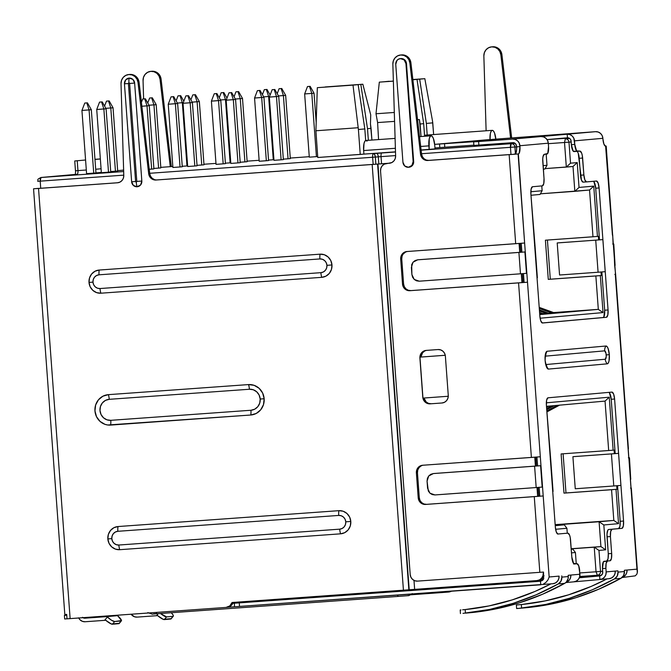 <?xml version="1.0" encoding="UTF-8"?>
<svg xmlns="http://www.w3.org/2000/svg" width="671" height="671" viewBox="0 0 671 671"><rect width="100%" height="100%" fill="white"/><g stroke="black" fill="none" stroke-linecap="round" stroke-linejoin="round"><path stroke-width="1.01" d="M283.363 159.606L278.725 96.372L283.363 159.606L281.115 159.807L273.986 160.319L269.339 97.085L273.986 160.319L281.115 159.807L276.477 96.574L281.115 159.807L283.363 159.606M269.339 97.085L278.725 96.372L274.85 89.503L272.812 89.646L274.85 89.503L272.166 89.704L274.204 89.562L276.477 96.574L269.339 97.085L272.166 89.704L269.339 97.085M276.477 96.574L274.204 89.562L274.85 89.503L278.725 96.372L276.477 96.574M389.163 81.25L384.005 81.761L389.163 81.25M412.866 79.522L424.835 78.683L432.527 121.082L433.625 134.552L432.77 122.86L426.353 123.43L419.685 79.144L424.835 78.683L412.866 79.522M412.883 79.639L419.685 79.144L412.883 79.639M427.201 135.014L426.353 123.43L427.201 135.014L424.525 135.248L424.6 136.272L424.525 135.248L427.201 135.014M432.527 121.082L432.77 122.86L426.353 123.43L419.685 79.144L424.835 78.683L432.527 121.082M434.959 147.939L439.899 147.586L434.959 147.939M400.587 55.005A8.941 8.522 84.9 0 0 392.854 64.122L395.622 155.957A7.146 6.811 84.9 0 1 389.331 163.254L386.823 163.43A7.146 6.811 84.9 0 0 380.549 171.046L410.182 574.485A7.146 6.811 84.9 0 0 417.496 581.12L543.51 572.061L539.828 572.329L534.267 496.632L543.2 495.953L549.155 576.993L543.2 495.953L539.803 496.196L539.149 487.322L539.803 496.196L425.531 504.441L543.2 495.953L542.545 487.045L536.179 487.549L542.168 487.079L540.6 465.708L534.602 466.169L536.179 487.549L434.942 494.938L429.952 493.193L427.595 488.303L427.066 481.182L428.694 475.999L433.374 473.567L540.977 465.674L537.58 465.917L536.926 457.035L537.58 465.917L534.208 466.186A258.905 1.292 175.8 0 1 434.439 473.466L534.602 466.169A262.478 1.308 175.8 0 1 433.374 473.567L430.79 474.296L428.694 475.999L427.385 478.406L427.066 481.182L428.308 490.996L429.952 493.193L432.275 494.577L434.942 494.938A262.478 1.308 -4.2 0 0 536.179 487.549L534.602 466.169L540.977 465.674L540.323 456.766L543.2 495.953L426.605 504.349L423.963 503.996L421.64 502.604L419.996 500.398L419.283 497.714L417.454 472.778L416.381 472.87L418.209 497.807L419.283 497.714L417.454 472.778L416.381 472.87A7.146 6.811 84.9 0 1 422.655 465.255L540.323 456.766L531.39 457.446L518.566 282.885L527.507 282.206L540.323 456.766L527.507 282.206L524.11 282.449L523.455 273.575L524.11 282.449L409.838 290.702L527.507 282.206L526.852 273.298L520.478 273.802L526.475 273.332L524.907 251.96L518.909 252.43L520.478 273.802L469.448 277.551L419.241 281.191L414.259 279.455L411.893 274.556L411.373 267.435L413 262.252L417.672 259.82L493.411 254.309L418.746 259.719A258.905 1.292 175.8 0 0 518.507 252.439L525.284 251.927L521.887 252.17L521.233 243.288L521.887 252.17L493.386 254.292L518.909 252.43A262.478 1.308 175.8 0 1 417.672 259.82L415.097 260.549L413 262.252L411.692 264.668L411.893 274.556L412.615 277.249L414.259 279.455L416.582 280.839L419.241 281.191A262.478 1.308 -4.2 0 0 520.478 273.802L518.909 252.43L525.284 251.927L524.63 243.019L527.507 282.206L410.904 290.602L408.262 290.249L405.947 288.865L404.303 286.66L403.59 283.967L401.753 259.031L400.688 259.123L402.516 284.068L403.59 283.967L401.753 259.031L400.688 259.123A7.146 6.811 84.9 0 1 406.953 251.516L524.63 243.019L515.689 243.699L509.155 154.64L518.087 153.961L524.63 243.019L518.356 153.936A7.146 2.147 -94.1 0 0 519.975 146.622L519.136 153.323L518.356 153.936L514.959 154.179A7.146 2.147 85.9 0 0 516.578 146.865L519.975 146.622L519.908 145.733L548.291 143.191L548.551 146.756L548.291 143.191L519.908 145.733A7.146 6.811 84.9 0 0 512.585 139.098L540.969 136.557L543.611 136.918L545.926 138.301L547.57 140.507L548.291 143.191A7.146 6.811 -95.1 0 0 540.969 136.557L567.188 134.217A7.146 6.811 84.9 0 1 574.502 140.851L602.885 138.318L602.952 139.207L602.885 138.318L574.502 140.851L574.762 144.416L571.365 144.659L571.105 141.095A3.573 3.405 84.9 0 0 567.448 137.781L547.05 139.602L567.448 137.781L567.188 134.217L567.448 137.781L569.922 138.645L570.744 139.753L571.365 144.659L574.762 144.416L573.789 138.159L572.145 135.953L569.822 134.569L567.188 134.217L595.571 131.675L598.205 132.036L600.528 133.42L602.172 135.626L602.885 138.318A7.146 6.811 -95.1 0 0 595.571 131.675L484.806 139.971L439.53 144.022L444.521 143.686L444.781 147.251L444.521 143.686L512.585 139.098L478.608 141.539L478.868 145.095L473.911 145.431L512.845 142.655A3.573 3.405 84.9 0 1 516.511 145.976L516.578 146.865L510.455 147.335A3.573 1.074 -94.1 0 1 511.26 143.678L510.455 147.335L421.547 153.726L514.925 146.999C514.565 144.852 513.34 143.745 511.26 143.678L515.102 143.334L511.26 143.678A3.573 3.405 84.9 0 1 514.925 146.999L515.429 153.953L514.925 146.999L519.975 146.622L519.186 143.04L517.542 140.835L515.227 139.451L512.585 139.098L595.571 131.675L486.139 139.862L434.682 144.374L486.852 140.675L473.651 141.866L478.608 141.539L478.868 145.095L512.845 142.655L515.328 143.527L516.511 145.976L516.611 149.608L515.739 153.567L514.02 154.263L427.813 160.486L425.246 160.159L422.973 158.851L421.313 156.754L420.524 154.171L409.847 62.898L408.849 59.669L406.777 57.043L403.934 55.408L400.721 54.997L397.609 55.861L395.026 57.891L393.365 60.776L392.854 64.122L395.622 155.957L395.211 158.633L393.885 160.939L391.83 162.558L384.265 164.16L382.176 165.863L380.868 168.278L380.549 171.046L410.182 574.485L410.895 577.177L412.539 579.383L414.854 580.767L417.496 581.12L539.828 572.329L534.267 496.632L425.531 504.441L422.889 504.089L420.574 502.705L418.93 500.499L418.209 497.807L416.381 472.87L416.699 470.111L417.999 467.687L420.096 465.984L422.655 465.255L531.39 457.446L518.566 282.885L409.838 290.702L407.196 290.342L404.873 288.958L403.237 286.752L402.516 284.068L400.688 259.123L400.998 256.364L402.306 253.948L404.395 252.246L406.953 251.516L515.689 243.699L509.155 154.64L427.813 160.486L518.356 153.936L428.878 160.394L426.311 160.059L424.038 158.75L422.386 156.662L421.589 154.078L410.912 62.806A8.941 8.522 -95.1 0 0 401.652 54.913L400.587 55.005A8.941 8.522 84.9 0 1 409.847 62.898L410.912 62.806L409.847 62.898L420.524 154.171L421.589 154.078L410.912 62.806L409.922 59.568L407.851 56.951L405.007 55.316L401.619 54.913M489.981 139.568A9.822 2.952 -94.1 0 1 492.271 130.342A9.822 2.952 -94.1 0 1 495.852 139.14M495.919 139.87L494.544 133.026L493.437 130.988L492.254 130.342L427.033 135.03A9.822 2.952 85.9 0 0 425.766 136.188L427.016 135.03L428.19 135.676M492.254 130.342L491.18 131.189L490.384 133.395L490.031 140.398M368.354 140.314L365.67 140.465L368.354 140.273L367.498 128.689L360.83 84.403L362.843 84.227L325.15 86.97L362.843 84.227L370.736 114.942L370.451 123.942L371.919 140.054L371.055 128.371L367.498 128.689L368.354 140.314M365.678 140.507L368.354 140.273L365.678 140.507M95.97 172.95L91.323 109.717L95.97 172.95L86.584 173.663L81.937 110.43L86.584 173.663L93.722 173.152L89.075 109.918L93.722 173.152L95.97 172.95M81.937 110.43L91.323 109.717L87.448 102.848L85.41 102.99L87.448 102.848L84.772 103.049L86.811 102.906L89.075 109.918L81.937 110.43L84.772 103.049L81.937 110.43M89.075 109.918L86.811 102.906L87.448 102.848L91.323 109.717L89.075 109.918M110.749 172.011L106.102 108.777L110.749 172.011L101.363 172.724L96.725 109.49L101.363 172.724L108.501 172.204L103.862 108.979L108.501 172.204L110.749 172.011M96.725 109.49L106.102 108.777L102.235 101.908L100.197 102.051L102.235 101.908L99.551 102.109L101.589 101.958L103.862 108.979L96.725 109.49L99.551 102.109L96.725 109.49M103.862 108.979L101.589 101.958L102.235 101.908L106.102 108.777L103.862 108.979M117.685 171.013L113.047 107.779L117.685 171.013L110.715 171.55L115.446 171.206L110.799 107.981L115.446 171.206L117.685 171.013M105.859 108.333L113.047 107.779L109.172 100.91L106.488 101.111L109.172 100.91L106.488 101.111L108.526 100.96L110.799 107.981L105.859 108.333M104.584 106.077L106.488 101.111L104.584 106.077M110.799 107.981L108.526 100.96L109.172 100.91L113.047 107.779L110.799 107.981M160.839 167.909L156.2 104.676L160.839 167.909L153.869 168.446L158.599 168.111L153.953 104.877L158.599 168.111L160.839 167.909M149.012 105.23L156.2 104.676L152.325 97.807L149.641 98.008L152.325 97.807L149.641 98.008L151.68 97.865L153.953 104.877L149.012 105.23M147.737 102.982L149.641 98.008L147.737 102.982M153.953 104.877L151.68 97.865L152.325 97.807L156.2 104.676L153.953 104.877M186.966 165.955L182.244 166.291L186.966 165.955L182.327 102.722L186.966 165.955L187.628 165.888L186.966 165.955M177.379 103.074L183.284 102.629L177.379 103.074M180.054 95.701L178.016 95.852L180.054 95.701L182.327 102.722L180.054 95.701L180.7 95.651L178.016 95.852L180.054 95.701M176.112 100.818L178.016 95.852L176.112 100.818M183.829 101.204L180.7 95.651L183.829 101.204M153.902 168.907L149.264 105.674L153.902 168.907L149.247 169.277L151.654 169.109L147.016 105.875L151.654 169.109L153.902 168.907M141.875 106.244L149.264 105.674L145.389 98.805L142.705 99.006L145.389 98.805L142.705 99.006L144.743 98.863L147.016 105.875L141.875 106.244M141.422 102.361L142.705 99.006L141.422 102.361M147.016 105.875L144.743 98.863L145.389 98.805L149.264 105.674L147.016 105.875M203.992 164.806L199.354 101.573L203.992 164.806L197.022 165.351L201.753 165.007L197.106 101.774L201.753 165.007L203.992 164.806M192.166 102.126L199.354 101.573L195.479 94.703L192.795 94.905L195.479 94.703L192.795 94.905L194.833 94.762L197.106 101.774L192.166 102.126M190.891 99.878L192.795 94.905L190.891 99.878M197.106 101.774L194.833 94.762L195.479 94.703L199.354 101.573L197.106 101.774M230.119 162.852L225.397 163.187L230.119 162.852L225.481 99.618L230.119 162.852L230.782 162.793L230.119 162.852M220.533 99.971L226.437 99.534L220.533 99.971M223.208 92.606L221.17 92.749L223.208 92.606L225.481 99.618L223.208 92.606L223.854 92.548L221.17 92.749L223.208 92.606M219.266 97.723L221.17 92.749L219.266 97.723M226.983 98.1L223.854 92.548L226.983 98.1M247.154 161.703L242.508 98.478L247.154 161.703L240.176 162.248L244.907 161.904L240.26 98.671L244.907 161.904L247.154 161.703M235.32 99.031L242.508 98.478L238.633 91.6L235.949 91.81L238.633 91.6L235.949 91.81L237.987 91.659L240.26 98.671L235.32 99.031M234.045 96.775L235.949 91.81L234.045 96.775M240.26 98.671L237.987 91.659L238.633 91.6L242.508 98.478L240.26 98.671M273.273 159.748L268.551 160.092L273.273 159.748L268.635 96.515L273.273 159.748L273.936 159.69L273.273 159.748M263.686 96.876L269.591 96.431L263.686 96.876M266.362 89.503L264.324 89.654L266.362 89.503L268.635 96.515L266.362 89.503L267.008 89.444L264.324 89.654L266.362 89.503M262.42 94.619L264.324 89.654L262.42 94.619M270.136 95.005L267.008 89.444L270.136 95.005M290.308 158.608L285.661 95.374L290.308 158.608L283.33 159.144L288.06 158.809L283.414 95.576L288.06 158.809L290.308 158.608M278.473 95.928L285.661 95.374L281.786 88.505L279.102 88.706L281.786 88.505L279.102 88.706L281.149 88.564L283.414 95.576L278.473 95.928M277.198 93.68L279.102 88.706L277.198 93.68M283.414 95.576L281.149 88.564L281.786 88.505L285.661 95.374L283.414 95.576M316.184 122.516L314.036 93.219L316.184 122.516M304.651 93.932L309.297 157.165L304.651 93.932L311.789 93.42L316.427 156.645L309.297 157.165L316.427 156.645L311.789 93.42L314.036 93.219L310.161 86.349L308.123 86.492L310.161 86.349L307.477 86.551L309.516 86.4L311.789 93.42L304.651 93.932L307.477 86.551L304.651 93.932M317.693 156.536L316.427 156.645L317.693 156.536M311.789 93.42L309.516 86.4L310.161 86.349L314.036 93.219L311.789 93.42M268.585 160.545L263.938 97.312L268.585 160.545L259.199 161.258L254.561 98.025L259.199 161.258L266.337 160.746L261.69 97.513L266.337 160.746L268.585 160.545M254.561 98.025L263.938 97.312L260.063 90.442L258.025 90.593L260.063 90.442L257.387 90.652L259.425 90.501L261.69 97.513L254.561 98.025L257.387 90.652L254.561 98.025M261.69 97.513L259.425 90.501L260.063 90.442L263.938 97.312L261.69 97.513M240.21 162.701L235.571 99.476L240.21 162.701L237.962 162.902L230.832 163.422L226.186 100.189L230.832 163.422L237.962 162.902L233.323 99.669L237.962 162.902L240.21 162.701M226.186 100.189L235.571 99.476L231.696 92.598L229.658 92.749L231.696 92.598L229.012 92.808L231.05 92.657L233.323 99.669L226.186 100.189L229.012 92.808L226.186 100.189M233.323 99.669L231.05 92.657L231.696 92.598L235.571 99.476L233.323 99.669M225.431 163.649L220.784 100.415L225.431 163.649L216.045 164.361L211.407 101.128L216.045 164.361L223.183 163.85L218.536 100.616L223.183 163.85L225.431 163.649M211.407 101.128L220.784 100.415L216.909 93.546L214.871 93.688L216.909 93.546L214.234 93.747L216.272 93.605L218.536 100.616L211.407 101.128L214.234 93.747L211.407 101.128M218.536 100.616L216.272 93.605L216.909 93.546L220.784 100.415L218.536 100.616M197.056 165.804L192.418 102.571L197.056 165.804L194.808 166.005L187.679 166.517L183.032 103.284L187.679 166.517L194.808 166.005L190.17 102.772L194.808 166.005L197.056 165.804M183.032 103.284L192.418 102.571L188.543 95.701L186.504 95.852L188.543 95.701L185.859 95.903L187.897 95.76L190.17 102.772L183.032 103.284L185.859 95.903L183.032 103.284M190.17 102.772L187.897 95.76L188.543 95.701L192.418 102.571L190.17 102.772M182.277 166.752L177.63 103.519L182.277 166.752L180.029 166.953L172.892 167.465L168.245 104.231L172.892 167.465L180.029 166.953L175.383 103.72L180.029 166.953L182.277 166.752M168.245 104.231L177.63 103.519L173.755 96.649L171.717 96.792L173.755 96.649L171.08 96.85L173.118 96.699L175.383 103.72L168.245 104.231L171.08 96.85L168.245 104.231M175.383 103.72L173.118 96.699L173.755 96.649L177.63 103.519L175.383 103.72M414.997 79.564L412.891 79.681L417.01 79.388L423.678 123.674L424.6 136.272L423.678 123.674L420.113 123.992L419.392 119.564L417.572 119.706L419.392 119.564L421.036 136.532L420.113 123.992L423.678 123.674L417.01 79.388L412.891 79.723L414.997 79.564M393.365 81.082L379.316 82.13L393.365 81.149L379.316 82.13L376.003 113.76L394.313 112.468L376.003 113.76L377.597 122.567L394.582 121.376L377.597 122.567L378.561 139.576L377.597 122.567L376.003 113.76L379.316 82.13L393.365 81.082M434.766 145.339L435.026 148.903L421.111 150.002L429.138 149.423L428.878 145.867L420.7 146.454L428.878 145.867A9.822 2.952 -94.1 0 1 431.118 135.802A9.822 2.952 -94.1 0 1 434.766 145.339L433.391 138.486L432.283 136.448L431.101 135.802L430.036 136.649L429.23 138.863L429.138 149.423L435.026 148.903L434.766 145.339M395.496 151.847L363.9 154.112L395.496 151.847M363.64 150.556L363.9 154.112L363.64 150.556L395.395 148.274L363.64 150.556A9.822 2.952 85.9 0 1 365.88 140.491L364.789 141.338L363.992 143.552L363.64 150.556M367.045 141.136L365.863 140.491L395.093 138.394M448.278 396.251L422.965 398.104L419.954 357.14L445.267 355.278L419.954 357.14L422.965 398.104L448.278 396.251M419.954 357.123L443.112 355.42L419.954 357.123M553.625 312.577L598.314 309.365L539.736 314.598L598.314 309.365L553.625 312.577M546.236 313.449L548.643 313.231L546.236 313.449L539.476 311.009L546.236 313.449L543.065 313.676L546.236 313.449M551.688 312.963L554.095 312.745L551.688 312.963L539.291 308.484L551.688 312.963L548.517 313.189L551.688 312.963M540.776 313.936L543.183 313.718L539.66 313.533L540.776 313.936L539.694 314.011L540.776 313.936M511.26 143.678L421.136 150.153L511.26 143.678M395.504 151.998L373.437 153.609A3.573 1.652 85.7 0 1 375.341 157.064L378.31 156.838L378.838 163.967L378.31 156.838L395.613 155.588L381.027 156.637A3.573 1.074 -94.1 0 1 381.833 152.98A3.573 1.074 85.9 0 0 381.027 156.637L381.556 163.766L381.027 156.637L378.31 156.838A3.573 1.652 -94.3 0 0 376.406 153.382A3.573 1.652 85.7 0 1 378.31 156.838L375.341 157.064L374.678 154.573L373.437 153.609A3.573 1.074 85.9 0 0 372.631 157.266L373.151 164.395L372.631 157.266L375.341 157.064L372.631 157.266A3.573 1.074 -94.1 0 1 373.437 153.609L395.504 151.998M37.71 181.321L40.201 181.153L37.71 181.321C38.759 179.115 35.89 180.13 40.948 177.496L77.09 174.267A3.573 3.405 84.9 0 1 77.148 174.259L40.948 177.496A3.573 3.405 84.9 0 1 41.006 177.496A3.573 1.074 85.9 0 0 40.201 181.153L40.721 188.283L40.201 181.153L41.006 177.496L123.665 171.55L41.006 177.496L77.148 174.259A3.573 3.405 -95.1 0 0 77.031 174.275M95.961 172.875L101.346 172.397L95.961 172.875A3.573 3.405 -95.1 0 0 96.28 172.85A3.573 3.405 84.9 0 1 95.961 172.858M117.66 170.644L123.623 170.107M160.805 167.356L172.824 166.492M203.959 164.252L215.978 163.389M247.113 161.157L259.132 160.294M290.266 158.054L309.256 156.687M547.066 139.627L569.008 138.05M569.696 138.461L565.326 138.847A3.573 3.405 84.9 0 1 568.983 142.168L571.172 141.975L568.983 142.168L570.526 163.187L568.983 142.168A3.573 3.405 -95.1 0 0 565.326 138.847L564.521 142.504L566.324 167.087L545.137 168.606L573.009 166.492L574.837 191.336L540.415 193.81L589.549 190.019L592.979 236.779L545.406 240.193L548.282 279.379L595.856 275.966L598.314 309.365L595.856 275.966L548.282 279.379L550.295 279.203L547.419 240.05L550.295 279.203L601.258 275.538L601.006 272.007L601.258 275.538L548.282 279.379L545.406 240.193L597.45 236.435L593.751 186.119L579.039 187.435L577.219 162.583L570.526 163.187L577.219 162.583L579.039 187.435L593.751 186.119L597.45 236.435L598.381 236.351L592.979 236.779L589.549 190.019L593.751 186.119L589.549 190.019L574.837 191.336L579.039 187.435L574.837 191.336L573.009 166.492L577.219 162.583L573.009 166.492L566.324 167.087L570.526 163.187L566.324 167.087L564.521 142.504L568.983 142.168L548.324 143.669L564.521 142.504L565.326 138.847L569.696 138.461M511.336 142.764L489.964 144.676L514.389 142.923L489.964 144.676L511.336 142.764M317.76 157.492L363.9 154.112L360.235 154.439L358.406 129.503L353.005 85.108L317.324 87.675L315.915 130.77L358.121 127.733L315.915 130.77L317.76 157.492L360.235 154.439L358.406 129.503L353.005 85.108L358.155 84.647L317.324 87.675L358.155 84.647L364.823 128.933L365.678 140.533L364.823 128.933L358.406 129.503L364.823 128.933L358.155 84.647L317.324 87.675L315.915 130.77L317.76 157.492M572.833 549.104L571.239 549.247L572.833 549.104L575.424 552.518L576.255 563.808L575.424 552.518L571.507 552.87L575.424 552.518L572.833 549.104M571.214 548.853L594.238 547.192L596.041 571.776L579.845 572.942L596.041 571.776L594.238 547.192L571.214 548.853M597.484 575.232L579.761 576.506L597.425 575.24A3.573 3.405 84.9 0 1 597.375 575.24C599.421 574.879 600.47 573.613 600.511 571.44L598.968 550.421L605.653 549.817L603.825 524.974L618.536 523.657L616.02 489.369L616.959 489.285L616.699 485.754L616.959 489.285L611.558 489.713L613.814 520.436L555.16 524.647L613.814 520.436L555.185 524.907L599.094 521.753L600.922 546.597L571.206 548.735L600.922 546.597L594.238 547.192L600.922 546.597L599.094 521.753L613.814 520.436L611.558 489.713L563.984 493.126L616.02 489.369L618.536 523.657L613.814 520.436L618.536 523.657L603.825 524.974L599.094 521.753L603.825 524.974L605.653 549.817L600.922 546.597L605.653 549.817L598.968 550.421L594.238 547.192L598.968 550.421L600.511 571.44A3.573 3.405 84.9 0 1 597.425 575.24M540.105 318.213L603.036 312.585L600.327 275.622L595.856 275.966L600.327 275.622L603.036 312.585L598.314 309.365L603.036 312.585L540.105 318.213M598.649 239.924L598.381 236.351L598.649 239.924M602.692 571.239L596.041 571.776L597.375 575.24L596.041 571.776L602.692 571.239M614.342 453.671L614.082 450.098L613.143 450.182L609.251 397.19L546.337 402.818L609.251 397.19L613.143 450.182L614.082 450.098L614.342 453.671M555.605 529.285L566.911 528.27L567.28 533.235L566.911 528.27L555.605 529.285M546.169 154.137L546.991 165.292L543.074 165.636L546.991 165.292L544.919 169L543.325 169.142L544.919 169L546.991 165.292L546.169 154.137M541.774 185.909L542.126 190.732L530.836 191.747L542.126 190.732L540.054 194.447L530.979 195.261L540.054 194.447L542.126 190.732L541.774 185.909M510.455 147.335L510.983 154.489L510.455 147.335M375.869 164.194L375.341 157.064L375.869 164.194M40.201 181.153L123.774 175.148L40.201 181.153M149.717 173.286L372.631 157.266L149.717 173.286M85.578 160L74.741 160.973L85.578 160M564.319 524.856L555.236 525.67L564.319 524.856L566.911 528.27L564.319 524.856M546.479 406.332L605.049 401.099L608.672 450.526L561.107 453.94L563.984 493.126L565.988 492.95L563.112 453.797L565.988 492.95L616.959 489.285L563.984 493.126L561.107 453.94L613.143 450.182L608.672 450.526L605.049 401.099L609.251 397.19L605.049 401.099L546.479 406.332M370.736 114.942L370.451 123.942L371.055 128.371L367.498 128.689L360.83 84.403L362.843 84.227L370.736 114.942M86.316 170.006L77.953 170.602L77.232 160.805L77.953 170.602L75.462 170.769L86.316 170.006M101.078 168.773L95.693 169.26L101.078 168.773M94.98 159.463L100.356 158.977L94.98 159.463M100.273 158.926L94.963 159.312L100.273 158.926M546.815 410.904L557.148 405.376L546.815 410.904M559.555 405.158L546.89 411.935L559.555 405.158M546.639 408.564L551.696 405.863L546.639 408.564M554.103 405.645L546.714 409.595L554.103 405.645M548.643 406.14L546.546 407.255L548.643 406.14M539.207 307.368L554.095 312.745L539.207 307.368M539.392 309.893L548.643 313.231L539.392 309.893M539.576 312.418L543.183 313.718L539.576 312.418M542.285 578.519L542.99 579.954A3.573 1.074 -94.1 0 1 542.285 578.519M538.62 580.415L542.847 580.105L538.62 580.415M77.148 174.259A3.573 1.074 85.9 0 0 77.953 170.602A3.573 1.074 85.9 0 1 77.148 174.259M75.362 174.418L75.63 170.753M400.881 58.578L398.532 59.165L396.964 60.44L395.747 64.324A5.36 5.108 84.9 0 1 400.453 58.612L400.99 58.57A5.36 5.108 -95.1 0 0 400.813 58.587M545.422 363.346L546.404 364.496A7.146 6.811 -95.1 0 0 548.45 369.084A8.933 2.684 -94.1 0 1 547.393 368.513A8.933 2.684 -94.1 0 1 545.12 360.419L545.448 354.053L546.169 352.04L547.142 351.269L605.997 346.01L607.07 346.597L608.077 348.45L609.327 354.682L609 361.048L608.278 363.053L607.305 363.825A7.146 6.811 84.9 0 1 605.259 359.237A4.202 1.267 85.9 0 0 606.207 354.925L609.327 354.682A8.933 2.684 -94.1 0 1 607.305 363.825L548.45 369.084L547.377 368.496L546.37 366.643L545.12 360.419A8.933 2.684 -94.1 0 1 546.211 351.981A8.933 2.684 -94.1 0 1 547.142 351.269A7.146 6.811 -95.1 0 0 545.791 356.108A4.202 1.267 85.9 0 0 545.07 357.098M451.692 591.201L448.664 592.04L410.635 594.808L439.916 592.703A7.146 2.147 -94.1 0 1 439.933 592.703A7.146 2.147 85.9 0 0 439.941 592.703A7.146 2.147 -94.1 0 1 438.985 592.116A7.146 2.147 85.9 0 0 439.933 592.703L448.547 592.048A7.146 6.811 -95.1 0 0 451.273 591.226A7.146 6.811 84.9 0 1 448.547 592.048M412.254 593.567C407.096 597.031 408.832 595.06 407.465 595.722L398.733 596.385A7.146 2.147 -94.1 0 1 398.733 596.385L157.475 613.722A7.146 2.147 -94.1 0 1 157.475 613.722A7.146 2.147 85.9 0 0 157.492 613.722A7.146 2.147 -94.1 0 1 156.117 612.438A7.146 2.147 85.9 0 0 157.475 613.722L398.725 596.385A7.146 2.147 85.9 0 0 398.742 596.385A7.146 2.147 -94.1 0 1 397.366 595.102A7.146 2.147 85.9 0 0 398.733 596.385L407.356 595.731A7.146 6.811 -95.1 0 0 411.222 594.112A7.146 6.811 84.9 0 1 407.356 595.731M491.591 46.878L488.614 47.733L486.039 49.755L484.37 52.648L483.858 55.987L486.114 130.778L483.858 55.987A8.941 8.522 84.9 0 1 491.591 46.878A8.941 8.522 84.9 0 1 491.726 46.861L492.799 46.769A8.941 8.522 -95.1 0 0 492.657 46.777A8.941 8.522 -95.1 0 0 492.514 46.794M422.78 397.207L419.903 358.02L420.222 355.253L421.522 352.837L423.611 351.134L426.177 350.405L438.071 349.549L440.704 349.91L443.028 351.294L444.672 353.5L445.385 356.192L448.262 395.378L447.951 398.138L446.643 400.553L444.554 402.256L441.996 402.986L430.103 403.841L427.461 403.489L425.137 402.105L423.502 399.899L422.78 397.207L419.903 358.02A7.146 6.811 84.9 0 1 426.177 350.405L438.071 349.549A7.146 6.811 84.9 0 1 445.385 356.192L448.262 395.378A7.146 6.811 84.9 0 1 441.996 402.986L430.103 403.841L431.168 403.749L428.526 403.388L426.211 402.004L423.971 398.037A7.146 6.811 -95.1 0 0 431.168 403.749L430.103 403.841A7.146 6.811 84.9 0 1 422.78 397.207L422.78 397.207M408.513 167.264A5.36 5.108 84.9 0 1 402.944 162.29L404.714 165.963L408.429 167.272L411.919 165.443L413.135 161.56L405.938 63.594L404.168 59.92L400.453 58.612A5.36 5.108 84.9 0 1 405.938 63.594L406.475 63.544L413.671 161.51L413.135 161.56A5.36 5.108 84.9 0 1 408.513 167.264L409.05 167.213A5.36 5.108 -95.1 0 0 413.671 161.51L413.135 161.56L405.938 63.594L406.475 63.544A5.36 5.108 -95.1 0 0 400.99 58.57L404.705 59.87L406.475 63.544L413.671 161.51L412.455 165.393L408.966 167.222M492.799 46.769L496.012 47.18L498.855 48.815L500.927 51.441L501.916 54.67L511.671 138L501.916 54.67L500.851 54.762L510.597 138.083L500.851 54.762L501.916 54.67A8.941 8.522 -95.1 0 0 492.799 46.769M540.532 581.237L542.948 580.012L543.695 578.805L543.51 572.061L543.695 578.805L542.948 580.012L540.591 581.229L239.262 602.885L239.522 606.441L540.742 584.802L540.482 581.237L232.77 603.321L234.305 603.212L234.565 606.777L227.394 607.297L234.565 606.777L234.305 603.212L239.262 602.885L239.522 606.441L235.035 606.752L552.921 583.711A7.146 6.811 -95.1 0 0 559.077 576.112L549.155 576.993L559.077 576.112L558.758 578.872L557.458 581.287L555.37 582.99L552.803 583.72A7.146 6.811 -95.1 0 0 552.921 583.711M622.017 577.538L635.211 575.861L636.838 574.2L637.45 571.843L636.947 569.151L624.349 570.275L624.441 571.533L618.025 572.111L617.932 570.853L615.257 571.088A7.146 6.811 -95.1 0 1 608.983 578.704L611.541 577.974L613.63 576.272L614.938 573.856L615.257 571.088L606.156 571.902A7.146 6.811 84.9 0 1 599.882 579.518L573.906 581.841L599.882 579.518L602.449 578.788L604.537 577.085L605.838 574.67L606.156 571.902L605.896 568.337L602.499 568.58L602.6 573.529L600.906 575.592L599.622 575.953L599.882 579.518L599.622 575.953L579.341 577.765L599.622 575.953A3.573 3.405 84.9 0 0 602.759 572.145L602.499 568.58L605.896 568.337L606.156 571.902L617.932 570.853L618.025 572.111L624.441 571.533L624.349 570.275L636.947 569.151L606.181 146.077L605.401 146.127L606.215 146.077L605.611 146.135L612.422 235.177L606.215 146.077M67.008 618.813L64.668 618.989L64.408 615.424L66.748 615.215L64.408 615.424L64.668 618.989L226.077 607.414L229.784 605.921L232.049 602.508L403.43 590.195L372.162 164.487L155.974 180.021L153.407 179.685L151.134 178.385L149.482 176.288L148.685 173.705L138.008 82.432L137.01 79.195L134.946 76.578L132.103 74.942L128.891 74.531L125.771 75.395L123.196 77.417L121.526 80.31L121.015 83.649L123.791 175.492L123.38 178.159L122.047 180.474L119.992 182.093L117.5 182.78L38.532 188.459L70.128 618.62L67.016 618.838L66.689 614.384L67.016 618.838M550.371 459.434L555.345 527.138L546.387 405.125L550.706 459.417L550.228 459.442M618.587 453.353L614.602 399.027L611.206 399.27L615.19 453.604L618.587 453.353L623.56 521.04L620.943 485.418L613.772 485.972L611.424 453.906A194.766 0.973 175.8 0 1 572.908 456.699L575.257 488.756A194.766 0.973 -4.2 0 0 613.772 485.972A194.766 0.973 175.8 0 1 575.257 488.756L572.908 456.699L573.973 456.599L572.908 456.699A194.766 0.973 175.8 0 0 611.424 453.906L613.772 485.972L620.918 485.418L618.57 453.361L611.424 453.906L618.57 453.361L614.602 399.027L611.206 399.27L615.19 453.604L618.587 453.353M534.678 245.687L539.845 316.066L530.887 194.053L535.013 245.67L534.535 245.695M602.893 239.614L599.102 187.955L595.705 188.199L599.497 239.857L602.893 239.614L608.06 309.968L605.25 271.671L598.079 272.225L595.722 240.159A194.766 0.973 175.8 0 1 557.207 242.952L559.564 275.009A194.766 0.973 -4.2 0 0 598.079 272.225A194.766 0.973 175.8 0 1 559.564 275.009L557.207 242.952L558.28 242.852L557.207 242.952A194.766 0.973 175.8 0 0 595.722 240.159L598.079 272.225L605.225 271.68L602.868 239.614L595.722 240.159L602.893 239.614L599.102 187.955L595.705 188.199L599.497 239.857L602.893 239.614M564.512 533.428L557.727 534.041L564.512 533.428A7.146 2.147 85.9 0 0 564.521 533.428A7.146 2.147 85.9 0 0 564.512 533.428L567.909 533.185A7.146 2.147 -94.1 0 1 567.918 533.185A7.146 2.147 -94.1 0 1 570.568 540.121L571.818 557.039L570.207 537.412L569.578 535.139L567.909 533.185M609.394 392.812L611.206 399.27A7.146 2.147 85.9 0 0 608.815 392.376M617.546 485.687L620.163 521.283L619.903 526.383L618.545 528.605L608.647 529.486L607.867 530.107L606.995 534.066L608.27 553.726L608.018 558.817L606.659 561.04L603.338 561.887L602.499 568.58A7.146 2.147 85.9 0 1 604.118 561.266L610.056 560.797L604.118 561.266L607.515 561.023L606.156 563.246L605.896 568.337A7.146 2.147 -94.1 0 1 607.515 561.023L606.659 561.04A7.146 2.147 85.9 0 0 608.27 553.726L611.675 553.483L610.425 536.557L607.029 536.8L608.27 553.726L611.675 553.483L611.415 558.574L610.056 560.797A7.146 2.147 -94.1 0 0 611.675 553.483L610.425 536.557A7.146 2.147 -94.1 0 1 612.044 529.243L621.942 528.362L608.647 529.486L612.044 529.243L610.685 531.466L610.425 536.557L607.029 536.8A7.146 2.147 85.9 0 1 608.647 529.486L618.545 528.605A7.146 2.147 85.9 0 0 620.163 521.283L623.56 521.04L623.3 526.139L621.942 528.362A7.146 2.147 -94.1 0 0 623.56 521.04L620.163 521.283L617.546 485.687M577.429 151.344A7.146 2.147 -94.1 0 1 577.421 151.344A7.146 2.147 -94.1 0 1 574.762 144.416L576.574 150.874L579.97 151.118L574.024 151.596A7.146 2.147 85.9 0 0 574.032 151.587A7.146 2.147 85.9 0 1 571.365 144.659L573.168 151.126L577.404 151.352M578.243 153.315L581.472 180.205L583.141 182.151L586.513 181.908M593.894 181.74L595.705 188.199A7.146 2.147 85.9 0 0 593.315 181.304M601.853 271.948L604.663 310.212L603.825 316.913L603.044 317.534L542.227 322.969L603.044 317.534A7.146 2.147 85.9 0 0 604.663 310.212L608.06 309.968L607.8 315.068L606.441 317.282L542.512 323.003L606.441 317.282A7.146 2.147 -94.1 0 0 608.06 309.968L604.663 310.212L601.853 271.948M546.932 154.07L544.391 154.296L547.712 153.458L548.551 146.756A7.146 2.147 -94.1 0 1 546.932 154.07M542.772 161.619L544.022 178.536L542.738 158.876L543.032 156.519L544.391 154.296A7.146 2.147 -94.1 0 0 542.772 161.619M542.403 185.85L532.506 186.739L542.403 185.85L543.762 183.628L544.022 178.536A7.146 2.147 -94.1 0 1 542.403 185.85M596.435 181.027L586.538 181.908L596.435 181.027L598.104 182.973L599.102 187.955A7.146 2.147 -94.1 0 0 596.452 181.019A7.146 2.147 -94.1 0 0 596.435 181.027L596.452 181.019M576.825 151.394A7.146 2.147 85.9 0 1 579.232 158.297L582.629 158.054A7.146 2.147 -94.1 0 0 579.979 151.118L579.979 151.118A7.146 2.147 -94.1 0 0 579.97 151.118L581.64 153.072L582.269 155.345L583.879 174.972L582.629 158.054L579.232 158.297L580.482 175.223L583.879 174.972L584.869 179.954L586.538 181.908A7.146 2.147 -94.1 0 1 586.529 181.908A7.146 2.147 -94.1 0 1 583.879 174.972L580.482 175.223A7.146 2.147 85.9 0 0 583.133 182.151A7.146 2.147 85.9 0 0 583.141 182.151L586.529 181.908M605.594 146.144L603.95 144.19L602.952 139.207A7.146 2.147 -94.1 0 0 605.603 146.144A7.146 2.147 -94.1 0 1 605.603 146.144L605.594 146.144M579.685 576.808L601.434 575.248L579.685 576.808M612.724 235.135L613.076 244.085L613.78 244.009L612.698 244.076M613.076 244.051L613.78 244.009L614.644 265.456L615.626 274.33L614.821 274.372M628.417 448.882L615.626 274.33M630.992 488.085L630.522 488.111M611.935 392.099L548.006 397.811L611.935 392.099L613.604 394.045L614.602 399.027A7.146 2.147 -94.1 0 0 611.952 392.099A7.146 2.147 -94.1 0 1 611.952 392.099L611.952 392.099M574.477 563.976L577.018 563.749L573.621 563.506L571.818 557.039A7.146 2.147 -94.1 0 0 574.468 563.976A7.146 2.147 -94.1 0 1 574.468 563.976M579.685 570.685L579.627 577.01L578.327 579.425L576.23 581.128L573.671 581.858A7.146 6.811 -95.1 0 0 579.945 574.242L578.687 565.703L577.018 563.749A7.146 2.147 -94.1 0 1 577.026 563.749A7.146 2.147 -94.1 0 1 579.685 570.685M542.512 323.003L540.843 321.048L539.845 316.066A7.146 2.147 -94.1 0 0 542.495 323.003A7.146 2.147 -94.1 0 1 542.495 323.003M530.887 194.053L531.147 188.962L532.506 186.739A7.146 2.147 -94.1 0 0 530.887 194.053M462.998 613.369L489.587 609.453L513.256 603.313L536.23 594.774L558.28 583.929A7.146 6.811 84.9 0 0 561.845 577.127L561.031 581.094L558.28 583.929L564.705 583.359A7.146 6.811 -95.1 0 0 568.262 576.557L561.845 577.127L561.753 575.869L561.845 577.127L568.262 576.557L568.169 575.299L579.945 574.242L568.169 575.299L568.136 578.603L566.274 582.151L564.705 583.359L558.28 583.929A262.478 250.325 84.9 0 1 465.431 613.135L471.847 612.564A262.478 250.325 -95.1 0 0 564.705 583.359L542.654 594.204L519.681 602.734L496.003 608.874L471.847 612.564M558.012 534.074L556.343 532.12L555.345 527.138A7.146 2.147 -94.1 0 0 557.995 534.074A7.146 2.147 -94.1 0 0 558.012 534.074M546.387 405.125L546.647 400.033L548.006 397.811A7.146 2.147 -94.1 0 0 546.387 405.125M637.324 572.917L630.346 479.203L630.79 479.144M66.748 615.257L64.408 615.424L66.748 615.257M579.551 577.236L600.612 575.726L579.551 577.236M542.101 580.709L438.826 588.308L542.101 580.709M601.09 575.483L579.618 577.026L601.09 575.483M439.53 144.022L439.799 147.586L473.869 145.162L439.824 147.586M386.714 163.439L387.779 163.347A7.146 6.811 -95.1 0 1 387.897 163.338L387.754 163.347M423.233 465.213A7.146 6.811 -95.1 0 0 417.454 472.778L417.765 470.01L419.073 467.595L421.162 465.892M407.54 251.474A7.146 6.811 -95.1 0 0 401.753 259.031L402.072 256.272M403.372 253.848L405.469 252.145M426.756 350.363A7.146 6.811 -95.1 0 0 420.96 357.047L422.596 352.745L424.684 351.042M491.726 46.861A8.941 8.522 84.9 0 1 500.851 54.762L499.853 51.533L497.79 48.908L494.938 47.272L491.726 46.861M628.769 457.79L629.482 457.756L630.723 479.169L629.482 457.756L628.769 457.823L615.299 274.364M570.845 575.055L570.535 577.823L569.226 580.239L566.014 582.403A7.146 6.811 84.9 0 0 570.845 575.055M627.024 570.04L626.706 572.799L625.406 575.215L622.193 577.379A7.146 6.811 84.9 0 0 627.024 570.04M462.73 609.805L465.171 609.57L465.431 613.135L465.171 609.57L488.966 605.93L512.3 599.874L534.938 591.461L550.866 583.896A258.905 246.92 84.9 0 1 465.171 609.57L462.646 609.813M465.263 609.562L462.705 609.771M466.42 613.051L469.088 612.824M522.6 608.027L528.027 607.54A262.478 250.325 -95.1 0 0 620.876 578.335L614.46 578.914A262.478 250.325 84.9 0 1 521.602 608.111L521.342 604.554L545.146 600.906L568.471 594.85L591.109 586.446L607.045 578.88A258.905 246.92 84.9 0 1 521.342 604.554L518.817 604.789M518.901 604.781L516.393 604.982L518.884 604.747M521.434 604.537L516.695 604.948M528.027 607.54L552.183 603.85L575.852 597.718L598.826 589.18L620.876 578.335A7.146 6.811 -95.1 0 0 624.441 571.533L623.627 575.5L620.876 578.335L614.46 578.914A7.146 6.811 84.9 0 0 618.025 572.111L617.211 576.07L614.46 578.914L592.409 589.759L569.436 598.289L545.758 604.428L519.169 608.345L525.259 607.8M519.169 608.345L516.653 608.547M613.78 244.009L615.089 265.397M629.482 457.756L628.392 457.815M599.497 239.857L595.789 240.143A191.193 0.956 175.8 0 1 558.28 242.852A191.193 0.956 -4.2 0 0 595.789 240.143L599.564 239.849M535.013 245.67L537.362 277.735M615.19 453.604L611.491 453.881A191.193 0.956 175.8 0 1 573.973 456.599A191.193 0.956 -4.2 0 0 611.491 453.881L615.257 453.596M153.466 613.999L157.45 613.722M545.54 363.615A4.202 1.267 85.9 0 0 546.404 364.496L605.259 359.237L606.232 356.544L605.997 353.332L604.638 350.849L545.791 356.108L544.995 357.417M605.997 346.01A7.146 6.811 -95.1 0 0 604.638 350.849L545.791 356.108A7.146 6.811 84.9 0 1 547.142 351.269L605.997 346.01A8.933 2.684 -94.1 0 1 609.327 354.682L606.207 354.925A4.202 1.267 85.9 0 0 604.638 350.849A7.146 6.811 84.9 0 1 605.997 346.01M548.45 369.084A7.146 6.811 84.9 0 1 546.404 364.496L605.259 359.237A7.146 6.811 -95.1 0 0 607.305 363.825L548.45 369.084M460.994 609.947L460.516 609.964M516.955 608.505L521.602 608.111L521.342 604.554L517.173 604.932M434.33 473.474L433.374 473.567M418.629 259.736L417.672 259.82M403.59 283.967A7.146 6.811 -95.1 0 0 410.904 290.602L409.838 290.702A7.146 6.811 84.9 0 1 402.516 284.068L403.59 283.967M419.283 497.714A7.146 6.811 -95.1 0 0 426.605 504.349L425.531 504.441A7.146 6.811 84.9 0 1 418.209 497.807L419.283 497.714M546.018 582.311L543.468 584.055L546.018 582.311L548.014 579.836L546.018 582.311M549.155 576.993L548.014 579.836L549.155 576.993M540.482 581.237L540.742 584.802M421.589 154.078A7.146 6.811 -95.1 0 0 428.878 160.394L427.813 160.486A7.146 6.811 84.9 0 1 420.524 154.171L421.589 154.078M395.747 64.324L402.944 162.29L395.747 64.324M136.8 181.413A0.629 0.604 84.9 0 1 136.247 182.084A7.146 2.147 85.9 0 0 137.127 186.756A5.36 5.108 -95.1 0 0 141.833 181.044L136.8 181.413L129.612 83.447L128.958 82.86A7.146 2.147 -94.1 0 1 129.151 78.096A5.36 5.108 -95.1 0 0 124.445 83.808L128.404 83.531A0.629 0.604 84.9 0 1 128.958 82.86L128.404 83.531L135.601 181.497L136.247 182.084L136.8 181.413L141.833 181.044L140.616 184.928L137.127 186.756L133.412 185.448L131.642 181.774L124.445 83.808L125.662 79.924L129.151 78.096L132.866 79.404L134.636 83.078L141.833 181.044L134.636 83.078A5.36 5.108 -95.1 0 0 129.151 78.096A7.146 2.147 85.9 0 0 128.958 82.86A0.629 0.604 84.9 0 1 129.612 83.447L134.636 83.078L129.612 83.447L136.8 181.413M118.859 545.028A6.886 6.567 84.9 0 1 111.805 538.637L107.846 538.914A11.608 11.071 -95.1 0 0 119.74 549.692A7.146 2.147 -94.1 0 1 118.859 545.028L339.727 529.159L342.193 528.454L344.206 526.819L345.464 524.487L345.775 521.82L350.799 521.451A11.608 11.071 -95.1 0 0 338.905 510.673A7.146 2.147 85.9 0 0 338.721 515.429A6.886 6.567 84.9 0 1 345.775 521.82L345.079 519.237L343.493 517.106L341.262 515.773L338.721 515.429L117.853 531.298L115.387 532.002L113.365 533.646L112.116 535.97L111.805 538.637L112.502 541.229L114.078 543.351L116.318 544.684L118.859 545.028A7.146 2.147 85.9 0 0 119.74 549.692L115.454 549.113L111.68 546.865L109.012 543.284L107.846 538.914L108.366 534.418L110.48 530.493L113.877 527.725L118.037 526.542L338.905 510.673L343.2 511.243L346.966 513.5L349.633 517.081L350.799 521.451L350.287 525.947L348.165 529.872L344.768 532.64L340.608 533.822L119.74 549.692L340.608 533.822A11.608 11.071 -95.1 0 0 350.799 521.451L345.775 521.82A6.886 6.567 84.9 0 1 339.727 529.159A7.146 2.147 85.9 0 0 340.608 533.822A7.146 2.147 -94.1 0 1 339.727 529.159L118.859 545.028M250.753 415.014A7.146 2.147 85.9 0 0 250.946 410.258A10.535 10.048 -95.1 0 0 260.197 399.027L264.156 398.759A15.257 14.552 84.9 0 1 250.753 415.014L107.737 424.995L104.953 424.332L99.996 421.371L96.49 416.657L94.955 410.912L95.634 405.007L98.419 399.849L102.889 396.209L108.358 394.657L248.522 384.584L254.158 385.339L259.115 388.299L262.621 393.013L264.156 398.759L263.477 404.655L260.692 409.822L256.221 413.462L250.753 415.014L110.589 425.087A15.257 14.552 84.9 0 1 94.955 410.912A15.257 14.552 84.9 0 1 108.358 394.657A7.146 2.147 -94.1 0 1 109.239 399.32L105.464 400.394L102.378 402.902L100.457 406.467L99.987 410.543L101.044 414.51L103.468 417.756L106.89 419.803L110.782 420.323L250.946 410.258L254.72 409.184L257.807 406.668L259.727 403.103L260.197 399.027L259.132 395.068L256.716 391.814L253.294 389.767L249.402 389.247L109.239 399.32A10.535 10.048 -95.1 0 0 99.987 410.543A10.535 10.048 -95.1 0 0 110.782 420.323A7.146 2.147 -94.1 0 1 110.589 425.087A7.146 2.147 85.9 0 0 110.782 420.323L250.946 410.258A7.146 2.147 -94.1 0 1 250.753 415.014M100.021 288.538A6.886 6.567 84.9 0 1 92.975 282.139L89.008 282.416A11.608 11.071 -95.1 0 0 100.902 293.202A7.146 2.147 -94.1 0 1 100.021 288.538L320.889 272.669L323.355 271.965L325.376 270.321L326.626 267.997L326.936 265.33L331.969 264.961A11.608 11.071 -95.1 0 0 320.075 254.175A7.146 2.147 85.9 0 0 319.882 258.939A6.886 6.567 84.9 0 1 326.936 265.33L326.24 262.738L324.663 260.616L322.424 259.283L319.882 258.939L99.014 274.808L96.549 275.513L94.536 277.148L93.277 279.48L92.975 282.139L93.663 284.73L95.248 286.861L97.48 288.195L100.021 288.538A7.146 2.147 85.9 0 0 100.902 293.202L96.616 292.623L92.85 290.375L90.174 286.785L89.008 282.416L89.528 277.928L91.642 273.994L95.047 271.235L99.207 270.044L320.075 254.175L324.361 254.754L328.127 257.01L330.803 260.591L331.969 264.961L331.449 269.448L329.335 273.382L325.93 276.15L321.77 277.333L100.902 293.202L321.77 277.333A11.608 11.071 -95.1 0 0 331.969 264.961L326.936 265.33A6.886 6.567 84.9 0 1 320.889 272.669A7.146 2.147 85.9 0 0 321.77 277.333A7.146 2.147 -94.1 0 1 320.889 272.669L100.021 288.538M151.822 71.269L155.076 71.629L157.97 73.248L160.084 75.882L161.09 79.144L171.331 166.601L161.09 79.144L160.025 79.245L159.01 75.982L156.905 73.34L154.011 71.722L150.757 71.361L147.62 72.309L145.07 74.431L143.468 77.4L143.066 80.797L143.611 98.931L143.066 80.797A8.933 8.513 84.9 0 1 150.774 71.361A8.933 8.513 84.9 0 1 160.025 79.245L170.258 166.676L160.025 79.245L161.09 79.144A8.933 8.513 -95.1 0 0 151.839 71.269L150.774 71.361M33.877 188.752L117.5 182.78A7.146 6.811 84.9 0 0 123.791 175.492L121.015 83.649A8.941 8.522 84.9 0 1 128.748 74.54A8.941 8.522 84.9 0 1 138.008 82.432L139.082 82.332L149.759 173.604L150.547 176.188L152.2 178.285L154.473 179.593L155.974 180.021L389.885 163.187L383.384 163.657L383.451 164.655L383.384 163.657L377.597 164.085L408.857 589.792L536.993 580.574L539.551 579.845L541.648 578.142L542.948 575.718L543.267 572.959A7.146 6.811 84.9 0 1 536.993 580.574L409.209 589.767L377.949 164.059L408.857 589.792L377.597 164.085L372.162 164.487L403.43 590.195L408.857 589.792L232.049 602.508A7.146 6.811 84.9 0 1 226.077 607.414L70.128 618.62L38.532 188.459L33.877 188.752M506.798 154.766L428.324 160.403L507.36 154.749A7.146 6.811 -95.1 0 0 506.798 154.766L505.733 154.867L506.798 154.766M390.069 163.154L157.039 179.92L390.069 163.154M428.635 160.403L505.733 154.867L428.635 160.403M117.987 182.73L37.115 188.526L117.987 182.73M38.23 188.4L36.091 188.559A7.146 2.147 85.9 0 0 36.083 188.559M64.819 614.493L66.689 614.384L64.81 614.493L33.55 188.786M519.069 243.456L519.723 252.346L519.069 243.456M521.292 273.743L521.946 282.625L521.292 273.743M534.762 457.203L535.416 466.093L534.762 457.203M536.993 487.482L537.639 496.364L536.993 487.482M538.712 496.288L538.058 487.406L538.712 496.288M536.49 466.01L535.835 457.119L536.49 466.01M523.019 282.541L522.365 273.659L523.019 282.541M520.797 252.262L520.142 243.372L520.797 252.262M413.982 580.39L414.644 589.364L413.982 580.39M129.788 74.447L133.168 74.842L136.012 76.477L138.083 79.103L139.082 82.332A8.941 8.522 -95.1 0 0 129.813 74.447L128.748 74.54M233.122 602.407L230.858 605.829L227.15 607.314A7.146 6.811 -95.1 0 0 233.114 602.432M544.022 575.626L542.713 578.041L540.625 579.744L538.067 580.474A7.146 6.811 -95.1 0 0 543.812 576.196M138.008 82.432L139.082 82.332L149.759 173.604L148.685 173.705L138.008 82.432M78.591 617.806L80.235 620.012L82.55 621.396L85.192 621.749L105.741 620.272L111.336 623.996L119.279 623.284M78.683 617.999A7.146 6.811 84.9 0 0 85.192 621.749L105.741 620.272A7.146 1.543 39.5 0 0 112.434 624.231L114.657 621.539L121.074 620.969L118.859 623.661L112.434 624.231L114.657 621.539L111.629 620.306L106.874 616.615L117.568 615.659L121.501 620.541L114.657 621.539A7.146 1.543 -140.5 0 1 107.343 617.043L106.874 616.615L84.932 618.192L117.568 615.659L84.932 618.192L82.449 617.32M104.609 620.356L107.343 617.043L104.609 620.356M121.417 620.818A7.146 1.543 -140.5 0 1 121.074 620.969L118.859 623.661A7.146 1.543 39.5 0 0 119.195 623.51L121.417 620.818A7.146 1.543 -140.5 0 0 118.037 616.087L117.568 615.659L95.626 617.236L93.948 616.901A3.573 3.405 -95.1 0 0 95.626 617.236L84.932 618.192A3.573 3.405 84.9 0 1 82.944 617.697M173.311 616.179A7.146 1.543 -140.5 0 1 172.975 616.33L170.753 619.023A7.146 1.543 39.5 0 0 171.088 618.872L173.311 616.179A7.146 1.543 -140.5 0 0 171.264 612.732L172.967 614.821L173.395 615.903L172.975 616.33L166.551 616.901L164.336 619.593L166.551 616.901L172.975 616.33L170.753 619.023L164.336 619.593A7.146 1.543 39.5 0 1 157.635 615.634L156.502 615.718L158.188 613.671L156.502 615.718L137.085 617.11A7.146 6.811 84.9 0 1 131.113 614.233L134.443 616.758L137.085 617.11L157.635 615.634L163.238 619.358L171.18 618.645M166.551 616.901L160.52 613.504A7.146 1.543 -140.5 0 0 166.551 616.901M99.014 274.808L319.882 258.939A7.146 2.147 -94.1 0 1 320.075 254.175L99.207 270.044A7.146 2.147 85.9 0 0 99.014 274.808A7.146 2.147 -94.1 0 1 99.207 270.044A11.608 11.071 -95.1 0 0 89.008 282.416L92.975 282.139A6.886 6.567 84.9 0 1 99.014 274.808M109.239 399.32A7.146 2.147 85.9 0 0 108.358 394.657L248.522 384.584A7.146 2.147 -94.1 0 1 249.402 389.247L109.239 399.32M260.197 399.027A10.535 10.048 -95.1 0 0 249.402 389.247A7.146 2.147 85.9 0 0 248.522 384.584A15.257 14.552 84.9 0 1 264.156 398.759L260.197 399.027M117.853 531.298L338.721 515.429A7.146 2.147 -94.1 0 1 338.905 510.673L118.037 526.542A7.146 2.147 85.9 0 0 117.853 531.298A7.146 2.147 -94.1 0 1 118.037 526.542A11.608 11.071 -95.1 0 0 107.846 538.914L111.805 538.637A6.886 6.567 84.9 0 1 117.853 531.298M149.759 173.604A7.146 6.811 -95.1 0 0 157.039 179.92L155.974 180.021A7.146 6.811 84.9 0 1 148.685 173.705L149.759 173.604M135.601 181.497L128.404 83.531L124.445 83.808L131.642 181.774L135.601 181.497L131.642 181.774A5.36 5.108 -95.1 0 0 137.127 186.756A7.146 2.147 -94.1 0 1 136.247 182.084A0.629 0.604 84.9 0 1 135.601 181.497M431.118 135.802L419.551 136.632M75.462 170.769L74.741 160.973M400.906 58.578L400.369 58.62M550.715 459.417L553.063 491.482M157.475 613.722C149.289 613.504 156.234 615.584 147.846 612.606M460.449 613.562L460.189 609.998M516.628 608.538L516.368 604.982M473.625 141.866L473.885 145.431M637.433 571.256L631.327 488.069M573.78 581.849L565.846 582.562M609.092 578.696L600 579.509M577.026 563.749L573.63 563.992M226.186 607.406L227.259 607.305M537.11 580.558L538.176 580.465"/></g></svg>

